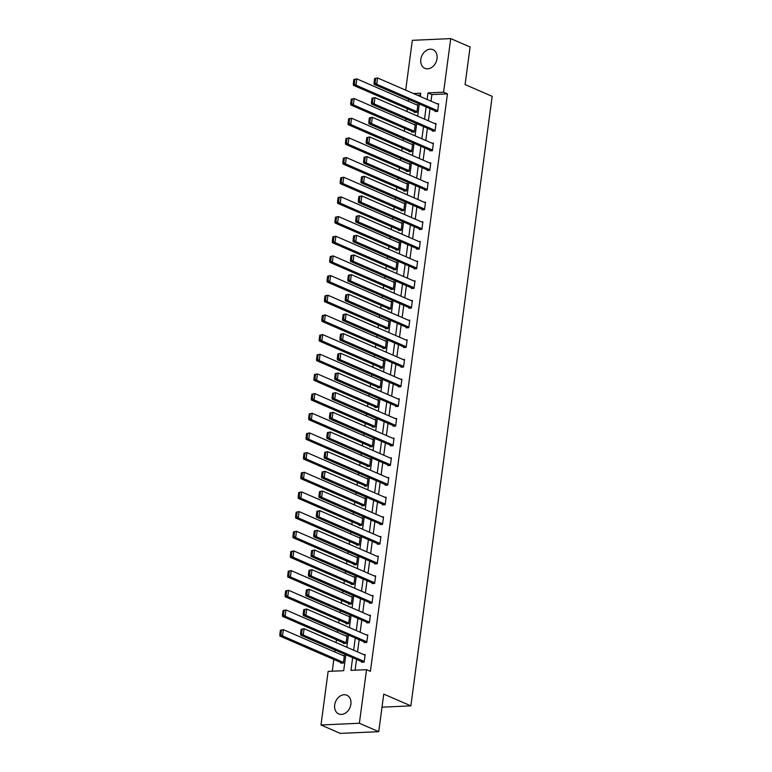 <?xml version="1.0" encoding="UTF-8"?>
<svg xmlns="http://www.w3.org/2000/svg" width="772" height="772" viewBox="0 0 772 772"><rect width="100%" height="100%" fill="white"/><g stroke="black" fill="none" stroke-linecap="round" stroke-linejoin="round"><path stroke-width="1.16" d="M437.02 58.643A10.181 7.768 113.5 0 1 424.87 68.351A10.181 7.768 113.5 0 1 420.827 59.376A10.181 7.768 113.5 0 1 432.976 49.669A10.181 7.768 113.5 0 1 437.02 58.643M350.884 704.218A10.181 7.768 113.5 0 1 338.725 713.926A10.181 7.768 113.5 0 1 334.691 704.942A10.181 7.768 113.5 0 1 346.84 695.244A10.181 7.768 113.5 0 1 350.884 704.218M405.686 90.141L412.335 40.327L450.732 38.6L470.09 47.005L465.082 84.582L492.189 96.355L410.868 705.869L383.752 694.096L378.743 731.673L340.346 733.4L320.978 724.995L328.129 671.399L343.694 670.704L345.827 654.733M408.562 99.308L408.301 101.228M407.307 108.707L406.931 111.496M405.937 118.975L405.676 120.895M404.682 128.374L404.306 131.163M403.312 138.642L403.052 140.572M402.058 148.05L401.681 150.839M400.687 158.318L400.427 160.238M399.433 167.717L399.066 170.506M398.062 177.985L397.812 179.905M396.808 187.384L396.441 190.173M395.438 197.651L395.187 199.581M394.183 207.06L393.817 209.849M392.813 217.328L392.562 219.248M391.558 226.727L391.192 229.516M390.188 236.994L389.937 238.915M388.934 246.393L388.567 249.182M387.563 256.661L387.312 258.581M386.309 266.07L385.942 268.859M384.938 276.337L384.688 278.258M383.684 285.737L383.317 288.525M382.314 296.004L382.063 297.924M381.059 305.403L380.692 308.192M379.689 315.671L379.438 317.591M378.434 325.08L378.068 327.868M377.064 335.347L376.813 337.267M375.81 344.746L375.443 347.535M374.439 355.014L374.188 356.934M373.185 364.413L372.818 367.202M371.815 374.681L371.564 376.601M370.56 384.089L370.193 386.878M369.19 394.357L368.939 396.277M367.935 403.756L367.568 406.545M366.565 414.024L366.314 415.944M365.31 423.423L364.944 426.212M363.94 433.69L363.689 435.611M362.686 443.099L362.319 445.878M361.325 453.367L361.064 455.287M360.07 462.766L359.694 465.555M358.7 473.033L358.44 474.954M357.446 482.432L357.069 485.221M356.075 492.7L355.815 494.62M354.821 502.109L354.445 504.888M353.451 512.376L353.19 514.297M352.196 521.776L351.82 524.564M350.826 532.043L350.565 533.963M349.571 541.442L349.195 544.231M348.201 551.71L347.94 553.63M346.946 561.109L346.57 563.898M345.576 571.386L345.316 573.307M344.322 580.785L343.945 583.574M342.951 591.053L342.691 592.973M341.697 600.452L341.32 603.241M340.327 610.72L340.066 612.64M339.072 620.119L338.696 622.908M337.702 630.396L337.441 632.316M336.447 639.795L336.071 642.584M335.077 650.063L334.816 651.983M333.822 659.462L332.25 671.215M382.015 707.171L410.868 705.869M420.499 95.081L417.382 95.226M340.886 662.53L340.809 663.167L343.395 663.042L344.408 655.476L343.019 655.544M343.511 642.864L343.434 643.491L346.02 643.375L347.033 635.81L345.644 635.877M346.136 623.197L346.059 623.824L348.645 623.708L349.658 616.143L348.268 616.201M348.761 603.521L348.674 604.158L351.27 604.032L352.283 596.476L350.893 596.534M351.385 583.854L351.299 584.481L353.894 584.365L354.908 576.8L353.518 576.867M354.01 564.187L353.923 564.814L356.519 564.699L357.532 557.133L356.143 557.191M356.635 544.511L356.548 545.148L359.144 545.022L360.157 537.466L358.768 537.524M359.26 524.844L359.173 525.471L361.769 525.356L362.782 517.79L361.392 517.858M361.885 505.178L361.798 505.805L364.394 505.689L365.407 498.123L364.017 498.181M364.509 485.501L364.423 486.138L367.018 486.022L368.032 478.457L366.642 478.515M367.134 465.834L367.047 466.462L369.643 466.346L370.656 458.78L369.267 458.848M369.759 446.168L369.672 446.795L372.268 446.679L373.281 439.114L371.882 439.171M372.384 426.491L372.297 427.128L374.893 427.012L375.906 419.447L374.507 419.505M375.009 406.825L374.922 407.452L377.518 407.336L378.531 399.771L377.132 399.838M377.633 387.158L377.547 387.785L380.142 387.669L381.156 380.104L379.756 380.162M380.258 367.482L380.171 368.119L382.767 368.003L383.78 360.437L382.381 360.495M382.883 347.815L382.796 348.442L385.392 348.326L386.405 340.761L385.006 340.828M385.508 328.148L385.421 328.775L388.017 328.66L389.03 321.094L387.631 321.152M388.133 308.472L388.046 309.109L390.642 308.993L391.645 301.427L390.256 301.485M390.757 288.805L390.671 289.432L393.266 289.317L394.27 281.751L392.88 281.819M393.382 269.138L393.295 269.766L395.891 269.65L396.895 262.084L395.505 262.142M396.007 249.462L395.92 250.099L398.516 249.983L399.52 242.418L398.13 242.476M398.632 229.795L398.545 230.423L401.141 230.307L402.144 222.741L400.755 222.809M401.257 210.129L401.17 210.756L403.766 210.64L404.769 203.075L403.38 203.132M403.881 190.452L403.795 191.089L406.39 190.974L407.394 183.408L406.004 183.466M406.506 170.786L406.419 171.413L409.015 171.297L410.019 163.732L408.629 163.799M409.131 151.119L409.044 151.746L411.64 151.63L412.644 144.065L411.254 144.123M411.756 131.443L411.669 132.08L414.265 131.964L415.268 124.398L413.879 124.456M414.371 111.776L414.294 112.403L416.89 112.287L417.893 104.722L416.504 104.789M352.65 657.696L350.961 670.376L366.526 669.671L370.396 671.36L447.451 93.866L431.886 94.57L431.008 101.142M430.014 108.62L428.383 120.808M427.389 128.287L425.758 140.475M424.764 147.963L423.133 160.151M422.139 167.63L420.508 179.818M419.514 187.297L417.884 199.485M416.89 206.973L415.259 219.161M414.265 226.64L412.634 238.828M411.64 246.307L410.009 258.495M409.015 265.983L407.384 278.171M406.39 285.65L404.76 297.838M403.766 305.316L402.135 317.504M401.141 324.993L399.51 337.181M398.516 344.659L396.895 356.847M395.891 364.326L394.27 376.514M393.266 384.002L391.645 396.19M390.642 403.669L389.02 415.857M388.017 423.336L386.396 435.524M385.392 443.012L383.771 455.2M382.767 462.679L381.146 474.867M380.142 482.346L378.521 494.534M377.518 502.012L375.896 514.21M374.893 521.689L373.272 533.877M372.268 541.355L370.647 553.543M369.643 561.022L368.022 573.22M367.018 580.698L365.397 592.886M364.394 600.365L362.772 612.553M361.769 620.032L360.148 632.229M359.154 639.708L357.523 651.896M356.529 659.375L355.081 670.192M361.643 661.594L361.557 662.231L364.152 662.115L365.166 654.55L363.766 654.608M364.268 641.928L364.181 642.555L366.777 642.439L367.79 634.873L366.391 634.941M366.893 622.261L366.806 622.888L369.402 622.772L370.415 615.207L369.016 615.274M369.518 602.585L369.431 603.221L372.027 603.106L373.04 595.54L371.641 595.598M372.143 582.918L372.056 583.545L374.652 583.429L375.665 575.864L374.266 575.931M374.767 563.251L374.681 563.878L377.276 563.763L378.29 556.197L376.89 556.265M377.392 543.575L377.305 544.212L379.901 544.096L380.914 536.53L379.515 536.588M380.017 523.908L379.93 524.535L382.526 524.42L383.53 516.854L382.14 516.922M382.642 504.241L382.555 504.869L385.151 504.753L386.154 497.187L384.765 497.255M385.267 484.575L385.18 485.202L387.776 485.086L388.779 477.521L387.39 477.578M387.891 464.898L387.805 465.535L390.4 465.41L391.404 457.844L390.014 457.912M390.516 445.232L390.429 445.859L393.025 445.743L394.029 438.178L392.639 438.245M393.141 425.565L393.054 426.192L395.65 426.076L396.654 418.511L395.264 418.569M395.766 405.889L395.679 406.526L398.275 406.4L399.278 398.834L397.889 398.902M398.391 386.222L398.304 386.849L400.9 386.733L401.903 379.168L400.514 379.235M401.015 366.555L400.929 367.183L403.524 367.067L404.528 359.501L403.138 359.559M403.64 346.879L403.553 347.516L406.149 347.39L407.153 339.825L405.763 339.892M406.255 327.212L406.178 327.839L408.774 327.724L409.778 320.158L408.388 320.226M408.88 307.546L408.803 308.173L411.399 308.057L412.402 300.491L411.013 300.549M411.505 287.869L411.428 288.506L414.024 288.381L415.027 280.815L413.638 280.883M414.13 268.202L414.053 268.83L416.648 268.714L417.652 261.148L416.262 261.216M416.755 248.536L416.677 249.163L419.264 249.047L420.277 241.482L418.887 241.54M419.379 228.859L419.302 229.496L421.888 229.371L422.902 221.815L421.512 221.873M422.004 209.193L421.927 209.82L424.513 209.704L425.526 202.139L424.137 202.206M424.629 189.526L424.552 190.153L427.138 190.037L428.151 182.472L426.762 182.53M427.254 169.85L427.177 170.487L429.763 170.371L430.776 162.805L429.386 162.863M429.879 150.183L429.792 150.81L432.388 150.694L433.401 143.129L432.011 143.196M432.503 130.516L432.416 131.143L435.012 131.028L436.026 123.462L434.636 123.52M435.128 110.84L435.041 111.477L437.637 111.361L438.65 103.795L437.261 103.853M378.743 731.673L359.376 723.258L320.978 724.995M450.732 38.6L443.582 92.186L428.016 92.891L427.138 99.463M447.451 93.866L443.582 92.186M366.526 669.671L359.376 723.258M426.134 106.941L424.513 119.129M423.51 126.608L421.888 138.796M420.885 146.275L419.264 158.472M418.26 165.951L416.639 178.139M415.635 185.618L414.014 197.806M413.02 205.284L411.389 217.482M410.395 224.961L408.764 237.149M407.77 244.627L406.14 256.815M405.146 264.294L403.515 276.482M402.521 283.971L400.89 296.158M399.896 303.637L398.265 315.825M397.271 323.304L395.64 335.492M394.646 342.98L393.016 355.168M392.022 362.647L390.391 374.835M389.397 382.314L387.766 394.502M386.772 401.99L385.141 414.178M384.147 421.657L382.516 433.845M381.522 441.323L379.892 453.511M378.898 461L377.267 473.188M376.273 480.666L374.642 492.854M373.648 500.333L372.017 512.521M371.023 520.01L369.392 532.197M368.398 539.676L366.768 551.864M365.774 559.343L364.143 571.531M363.149 579.019L361.528 591.207M360.524 598.686L358.903 610.874M357.899 618.353L356.278 630.541M355.274 638.019L353.653 650.217M420.315 96.49L420.75 93.219L413.512 93.537M346.821 647.254L348.452 635.057M349.446 627.578L351.077 615.39M352.071 607.911L353.701 595.723M354.695 588.245L356.326 576.047M357.32 568.568L358.951 556.38M359.945 548.902L361.576 536.714M362.57 529.235L364.201 517.037M365.195 509.559L366.825 497.371M367.819 489.892L369.45 477.704M370.444 470.225L372.075 458.028M373.069 450.549L374.7 438.361M375.694 430.882L377.325 418.694M378.319 411.215L379.949 399.018M380.943 391.539L382.574 379.351M383.568 371.872L385.199 359.684M386.193 352.206L387.814 340.008M388.818 332.529L390.439 320.341M391.443 312.863L393.064 300.675M394.067 293.196L395.689 280.998M396.692 273.52L398.313 261.332M399.317 253.853L400.938 241.665M401.942 234.186L403.563 221.989M404.567 214.51L406.188 202.322M407.191 194.843L408.813 182.655M409.816 175.176L411.437 162.979M412.441 155.5L414.062 143.312M415.066 135.833L416.687 123.645M417.691 116.167L419.312 103.979M431.886 94.57L428.016 92.891M364.239 661.479L303.261 634.999L300.665 635.115L362.946 662.164M301.148 629.286L304.1 628.697L303.261 634.999L301.601 633.658L302.19 629.238L301.148 629.286L300.559 633.696L301.601 633.658M365.079 655.177L304.1 628.697L302.19 629.238M300.665 635.115L300.559 633.696M280.4 630.222L279.811 634.632L280.844 634.584L281.433 630.174L280.4 630.222L283.343 629.634L344.322 656.113M343.482 662.415L282.504 635.935L279.908 636.051L342.199 663.1M281.433 630.174L283.343 629.634L282.504 635.935L280.844 634.584M279.811 634.632L279.908 636.051M366.864 641.812L305.886 615.332L303.29 615.448L365.571 642.497M303.772 609.619L306.725 609.031L305.886 615.332L304.226 613.981L304.815 609.571L303.772 609.619L303.184 614.029L304.226 613.981M367.704 635.51L306.725 609.031L304.815 609.571M303.29 615.448L303.184 614.029M369.489 622.145L308.51 595.666L305.915 595.781L368.196 622.83M306.397 589.943L309.35 589.354L308.51 595.666L306.851 594.315L307.439 589.904L306.397 589.943L305.808 594.363L306.851 594.315M370.328 615.834L309.35 589.354L307.439 589.904M305.915 595.781L305.808 594.363M283.025 610.546L282.436 614.966L283.469 614.917L284.057 610.507L283.025 610.546L285.968 609.957L346.946 636.437M346.107 642.748L285.129 616.268L282.533 616.384L344.823 643.433M284.057 610.507L285.968 609.957L285.129 616.268L283.469 614.917M282.436 614.966L282.533 616.384M285.65 590.879L285.061 595.289L286.094 595.251L286.682 590.831L285.65 590.879L288.593 590.291L349.571 616.77M348.732 623.072L287.753 596.592L285.157 596.708L347.448 623.757M286.682 590.831L288.593 590.291L287.753 596.592L286.094 595.251M285.061 595.289L285.157 596.708M372.114 602.469L311.135 575.989L308.539 576.105L370.821 603.154M309.022 570.276L311.975 569.688L311.135 575.989L309.475 574.648L310.064 570.228L309.022 570.276L308.433 574.686L309.475 574.648M372.953 596.167L311.975 569.688L310.064 570.228M308.539 576.105L308.433 574.686M374.738 582.802L313.76 556.322L311.164 556.438L373.445 583.487M311.647 550.61L314.6 550.021L313.76 556.322L312.1 554.971L312.689 550.561L311.647 550.61L311.058 555.02L312.1 554.971M375.578 576.501L314.6 550.021L312.689 550.561M311.164 556.438L311.058 555.02M377.363 563.135L316.385 536.656L313.789 536.772L376.07 563.821M314.272 530.933L317.224 530.345L316.385 536.656L314.725 535.305L315.314 530.895L314.272 530.933L313.683 535.353L314.725 535.305M378.203 556.824L317.224 530.345L315.314 530.895M313.789 536.772L313.683 535.353M288.274 571.212L287.686 575.622L288.718 575.574L289.307 571.164L288.274 571.212L291.218 570.624L352.196 597.103M351.356 603.405L290.378 576.925L287.782 577.041L350.073 604.09M289.307 571.164L291.218 570.624L290.378 576.925L288.718 575.574M287.686 575.622L287.782 577.041M290.89 551.546L290.301 555.956L291.343 555.908L291.932 551.497L290.89 551.546L293.842 550.947L354.821 577.437M353.981 583.738L293.003 557.259L290.407 557.374L352.698 584.423M291.932 551.497L293.842 550.947L293.003 557.259L291.343 555.908M290.301 555.956L290.407 557.374M293.514 531.869L292.926 536.289L293.968 536.241L294.557 531.821L293.514 531.869L296.467 531.281L357.446 557.76M356.606 564.062L295.628 537.582L293.032 537.698L355.323 564.747M294.557 531.821L296.467 531.281L295.628 537.582L293.968 536.241M292.926 536.289L293.032 537.698M379.988 543.459L319.01 516.979L316.414 517.095L378.695 544.144M316.896 511.267L319.849 510.678L319.01 516.979L317.35 515.638L317.939 511.218L316.896 511.267L316.308 515.677L317.35 515.638M380.828 537.158L319.849 510.678L317.939 511.218M316.414 517.095L316.308 515.677M296.139 512.203L295.551 516.613L296.593 516.564L297.181 512.154L296.139 512.203L299.092 511.614L360.07 538.094M359.231 544.395L298.253 517.916L295.657 518.031L357.947 545.08M297.181 512.154L299.092 511.614L298.253 517.916L296.593 516.564M295.551 516.613L295.657 518.031M382.613 523.792L321.635 497.313L319.039 497.429L381.32 524.477M319.521 491.6L322.474 491.011L321.635 497.313L319.975 495.962L320.563 491.552L319.521 491.6L318.933 496.01L319.975 495.962M383.452 517.491L322.474 491.011L320.563 491.552M319.039 497.429L318.933 496.01M298.764 492.536L298.175 496.946L299.218 496.898L299.806 492.488L298.764 492.536L301.717 491.938L362.695 518.427M361.856 524.728L300.877 498.249L298.281 498.365L360.572 525.414M299.806 492.488L301.717 491.938L300.877 498.249L299.218 496.898M298.175 496.946L298.281 498.365M385.238 504.126L324.25 477.646L321.663 477.762L383.945 504.811M322.146 471.924L325.099 471.335L324.25 477.646L322.599 476.295L323.188 471.885L322.146 471.924L321.557 476.343L322.599 476.295M386.077 497.815L325.099 471.335L323.188 471.885M321.663 477.762L321.557 476.343M301.389 472.86L300.8 477.279L301.842 477.231L302.431 472.811L301.389 472.86L304.342 472.271L365.32 498.751M364.48 505.062L303.502 478.572L300.906 478.688L363.197 505.737M302.431 472.811L304.342 472.271L303.502 478.572L301.842 477.231M300.8 477.279L300.906 478.688M387.862 484.449L326.874 457.97L324.288 458.085L386.569 485.134M324.771 452.257L327.724 451.668L326.874 457.97L325.224 456.628L325.813 452.209L324.771 452.257L324.182 456.667L325.224 456.628M388.702 478.148L327.724 451.668L325.813 452.209M324.288 458.085L324.182 456.667M304.014 453.193L303.425 457.603L304.467 457.555L305.056 453.145L304.014 453.193L306.966 452.604L367.945 479.084M367.105 485.385L306.127 458.906L303.531 459.022L365.822 486.07M305.056 453.145L306.966 452.604L306.127 458.906L304.467 457.555M303.425 457.603L303.531 459.022M390.487 464.783L329.499 438.303L326.913 438.419L389.194 465.468M327.396 432.59L330.348 432.002L329.499 438.303L327.849 436.952L328.438 432.542L327.396 432.59L326.807 437L327.849 436.952M391.327 458.481L330.348 432.002L328.438 432.542M326.913 438.419L326.807 437M306.638 433.526L306.05 437.936L307.092 437.888L307.681 433.478L306.638 433.526L309.591 432.928L370.57 459.417M369.73 465.719L308.752 439.239L306.156 439.355L368.447 466.404M307.681 433.478L309.591 432.928L308.752 439.239L307.092 437.888M306.05 437.936L306.156 439.355M393.102 445.116L332.124 418.636L329.538 418.752L391.819 445.801M330.02 412.914L332.973 412.325L332.124 418.636L330.464 417.285L331.053 412.875L330.02 412.914L329.432 417.334L330.464 417.285M393.952 438.805L332.973 412.325L331.053 412.875M329.538 418.752L329.432 417.334M309.263 413.85L308.675 418.27L309.717 418.221L310.305 413.802L309.263 413.85L312.216 413.261L373.194 439.741M372.355 446.052L311.377 419.563L308.781 419.678L371.062 446.727M310.305 413.802L312.216 413.261L311.377 419.563L309.717 418.221M308.675 418.27L308.781 419.678M395.727 425.44L334.749 398.96L332.163 399.076L394.444 426.125M332.645 393.247L335.598 392.658L334.749 398.96L333.089 397.619L333.678 393.199L332.645 393.247L332.057 397.657L333.089 397.619M396.576 419.138L335.598 392.658L333.678 393.199M332.163 399.076L332.057 397.657M311.888 394.183L311.299 398.593L312.342 398.545L312.93 394.135L311.888 394.183L314.841 393.595L375.819 420.074M374.98 426.376L314.001 399.896L311.405 400.012L373.687 427.061M312.93 394.135L314.841 393.595L314.001 399.896L312.342 398.545M311.299 398.593L311.405 400.012M398.352 405.773L337.374 379.293L334.787 379.409L397.069 406.458M335.27 373.58L338.223 372.992L337.374 379.293L335.714 377.942L336.303 373.532L335.27 373.58L334.681 377.99L335.714 377.942M399.201 399.471L338.223 372.992L336.303 373.532M334.787 379.409L334.681 377.99M314.513 374.517L313.924 378.927L314.966 378.878L315.555 374.468L314.513 374.517L317.466 373.918L378.444 400.407M377.604 406.709L316.626 380.229L314.03 380.345L376.311 407.394M315.555 374.468L317.466 373.918L316.626 380.229L314.966 378.878M313.924 378.927L314.03 380.345M400.977 386.106L339.998 359.627L337.403 359.742L399.693 386.791M337.895 353.904L340.838 353.315L339.998 359.627L338.339 358.276L338.927 353.865L337.895 353.904L337.306 358.324L338.339 358.276M401.826 379.795L340.838 353.315L338.927 353.865M337.403 359.742L337.306 358.324M317.138 354.84L316.549 359.26L317.591 359.212L318.18 354.792L317.138 354.84L320.09 354.252L381.069 380.731M380.229 387.042L319.251 360.553L316.655 360.669L378.936 387.718M318.18 354.792L320.09 354.252L319.251 360.553L317.591 359.212M316.549 359.26L316.655 360.669M403.602 366.43L342.623 339.95L340.027 340.066L402.318 367.115M340.52 334.237L343.463 333.649L342.623 339.95L340.963 338.609L341.552 334.189L340.52 334.237L339.931 338.647L340.963 338.609M404.451 360.128L343.463 333.649L341.552 334.189M340.027 340.066L339.931 338.647M319.762 335.173L319.174 339.583L320.216 339.535L320.805 335.125L319.762 335.173L322.715 334.585L383.694 361.064M382.854 367.366L321.876 340.886L319.28 341.002L381.561 368.051M320.805 335.125L322.715 334.585L321.876 340.886L320.216 339.535M319.174 339.583L319.28 341.002M406.226 346.763L345.248 320.283L342.652 320.399L404.943 347.448M343.144 314.571L346.088 313.982L345.248 320.283L343.588 318.933L344.177 314.522L343.144 314.571L342.556 318.981L343.588 318.933M407.076 340.462L346.088 313.982L344.177 314.522M342.652 320.399L342.556 318.981M322.387 315.507L321.799 319.917L322.841 319.869L323.429 315.458L322.387 315.507L325.34 314.908L386.318 341.398M385.479 347.699L324.501 321.22L321.905 321.335L384.186 348.384M323.429 315.458L325.34 314.908L324.501 321.22L322.841 319.869M321.799 319.917L321.905 321.335M408.851 327.096L347.873 300.617L345.277 300.733L407.568 327.782M345.769 294.894L348.712 294.306L347.873 300.617L346.213 299.266L346.802 294.856L345.769 294.894L345.18 299.314L346.213 299.266M409.691 320.785L348.712 294.306L346.802 294.856M345.277 300.733L345.18 299.314M325.012 295.83L324.423 300.25L325.466 300.202L326.054 295.782L325.012 295.83L327.965 295.242L388.943 321.721M388.104 328.032L327.125 301.543L324.529 301.669L386.811 328.718M326.054 295.782L327.965 295.242L327.125 301.543L325.466 300.202M324.423 300.25L324.529 301.669M411.476 307.42L350.498 280.94L347.902 281.056L410.193 308.105M348.394 275.228L351.337 274.639L350.498 280.94L348.838 279.599L349.427 275.179L348.394 275.228L347.805 279.638L348.838 279.599M412.316 301.119L351.337 274.639L349.427 275.179M347.902 281.056L347.805 279.638M327.637 276.164L327.048 280.574L328.09 280.525L328.679 276.115L327.637 276.164L330.59 275.575L391.568 302.055M390.728 308.356L329.75 281.877L327.154 281.992L389.435 309.041M328.679 276.115L330.59 275.575L329.75 281.877L328.09 280.525M327.048 280.574L327.154 281.992M414.101 287.753L353.122 261.274L350.527 261.39L412.817 288.438M351.019 255.561L353.962 254.972L353.122 261.274L351.463 259.923L352.051 255.513L351.019 255.561L350.43 259.971L351.463 259.923M414.94 281.452L353.962 254.972L352.051 255.513M350.527 261.39L350.43 259.971M330.262 256.497L329.673 260.907L330.715 260.859L331.304 256.449L330.262 256.497L333.214 255.899L394.193 282.388M393.353 288.689L332.365 262.21L329.779 262.326L392.06 289.375M331.304 256.449L333.214 255.899L332.365 262.21L330.715 260.859M329.673 260.907L329.779 262.326M416.726 268.087L355.747 241.607L353.151 241.723L415.442 268.772M353.644 235.894L356.587 235.296L355.747 241.607L354.087 240.256L354.676 235.846L353.644 235.894L353.055 240.304L354.087 240.256M417.565 261.776L356.587 235.296L354.676 235.846M353.151 241.723L353.055 240.304M332.886 236.821L332.298 241.24L333.34 241.192L333.929 236.772L332.886 236.821L335.839 236.232L396.818 262.712M395.978 269.023L334.99 242.533L332.404 242.659L394.685 269.708M333.929 236.772L335.839 236.232L334.99 242.533L333.34 241.192M332.298 241.24L332.404 242.659M419.35 248.41L358.372 221.931L355.776 222.046L418.067 249.095M356.268 216.218L359.212 215.629L358.372 221.931L356.712 220.589L357.301 216.17L356.268 216.218L355.68 220.628L356.712 220.589M420.19 242.109L359.212 215.629L357.301 216.17M355.776 222.046L355.68 220.628M335.511 217.154L334.923 221.564L335.965 221.516L336.553 217.106L335.511 217.154L338.464 216.565L399.442 243.045M398.603 249.346L337.615 222.867L335.029 222.983L397.31 250.032M336.553 217.106L338.464 216.565L337.615 222.867L335.965 221.516M334.923 221.564L335.029 222.983M421.975 228.744L360.997 202.264L358.401 202.38L420.692 229.429M358.893 196.551L361.836 195.963L360.997 202.264L359.337 200.913L359.926 196.503L358.893 196.551L358.305 200.961L359.337 200.913M422.815 222.442L361.836 195.963L359.926 196.503M358.401 202.38L358.305 200.961M338.136 197.487L337.547 201.897L338.58 201.849L339.178 197.439L338.136 197.487L341.089 196.889L402.067 223.378M401.218 229.68L340.24 203.2L337.653 203.316L399.935 230.365M339.178 197.439L341.089 196.889L340.24 203.2L338.58 201.849M337.547 201.897L337.653 203.316M424.6 209.077L363.622 182.597L361.026 182.713L423.317 209.762M361.518 176.885L364.461 176.286L363.622 182.597L361.962 181.246L362.55 176.836L361.518 176.885L360.929 181.295L361.962 181.246M425.44 202.775L364.461 176.286L362.55 176.836M361.026 182.713L360.929 181.295M340.761 177.811L340.172 182.231L341.205 182.182L341.793 177.763L340.761 177.811L343.714 177.222L404.692 203.702M403.843 210.013L342.865 183.524L340.278 183.649L402.559 210.698M341.793 177.763L343.714 177.222L342.865 183.524L341.205 182.182M340.172 182.231L340.278 183.649M427.225 189.401L366.246 162.921L363.651 163.037L425.941 190.086M364.143 157.208L367.086 156.62L366.246 162.921L364.587 161.58L365.175 157.16L364.143 157.208L363.554 161.628L364.587 161.58M428.064 183.099L367.086 156.62L365.175 157.16M363.651 163.037L363.554 161.628M343.386 158.144L342.797 162.554L343.829 162.506L344.418 158.096L343.386 158.144L346.338 157.556L407.317 184.035M406.468 190.337L345.489 163.857L342.903 163.973L405.184 191.022M344.418 158.096L346.338 157.556L345.489 163.857L343.829 162.506M342.797 162.554L342.903 163.973M429.85 169.734L368.871 143.254L366.275 143.37L428.566 170.419M366.768 137.541L369.711 136.953L368.871 143.254L367.211 141.903L367.8 137.493L366.768 137.541L366.179 141.951L367.211 141.903M430.689 163.432L369.711 136.953L367.8 137.493M366.275 143.37L366.179 141.951M346.01 138.477L345.422 142.888L346.454 142.839L347.043 138.429L346.01 138.477L348.954 137.879L409.942 164.368M409.092 170.67L348.114 144.19L345.518 144.306L407.809 171.355M347.043 138.429L348.954 137.879L348.114 144.19L346.454 142.839M345.422 142.888L345.518 144.306M432.474 150.067L371.496 123.588L368.9 123.703L431.191 150.752M369.392 117.875L372.336 117.276L371.496 123.588L369.836 122.237L370.425 117.826L369.392 117.875L368.804 122.285L369.836 122.237M433.314 143.766L372.336 117.276L370.425 117.826M368.9 123.703L368.804 122.285M348.635 118.801L348.047 123.221L349.079 123.173L349.668 118.753L348.635 118.801L351.578 118.212L412.566 144.692M411.717 151.003L350.739 124.514L348.143 124.639L410.434 151.688M349.668 118.753L351.578 118.212L350.739 124.514L349.079 123.173M348.047 123.221L348.143 124.639M435.099 130.4L374.121 103.911L371.525 104.027L433.816 131.076M372.007 98.198L374.96 97.61L374.121 103.911L372.461 102.57L373.05 98.15L372.007 98.198L371.419 102.618L372.461 102.57M435.939 124.089L374.96 97.61L373.05 98.15M371.525 104.027L371.419 102.618M351.26 99.134L350.671 103.544L351.704 103.496L352.293 99.086L351.26 99.134L354.203 98.546L415.191 125.025M414.342 131.327L353.364 104.847L350.768 104.963L413.059 132.012M352.293 99.086L354.203 98.546L353.364 104.847L351.704 103.496M350.671 103.544L350.768 104.963M437.724 110.724L376.746 84.244L374.15 84.36L436.441 111.409M374.632 78.532L377.585 77.943L376.746 84.244L375.086 82.894L375.675 78.483L374.632 78.532L374.044 82.942L375.086 82.894M438.564 104.423L377.585 77.943L375.675 78.483M374.15 84.36L374.044 82.942M353.885 79.468L353.296 83.878L354.329 83.83L354.917 79.419L353.885 79.468L356.828 78.879L417.806 105.359M416.967 111.66L355.988 85.181L353.393 85.296L415.683 112.345M354.917 79.419L356.828 78.879L355.988 85.181L354.329 83.83M353.296 83.878L353.393 85.296"/></g></svg>
